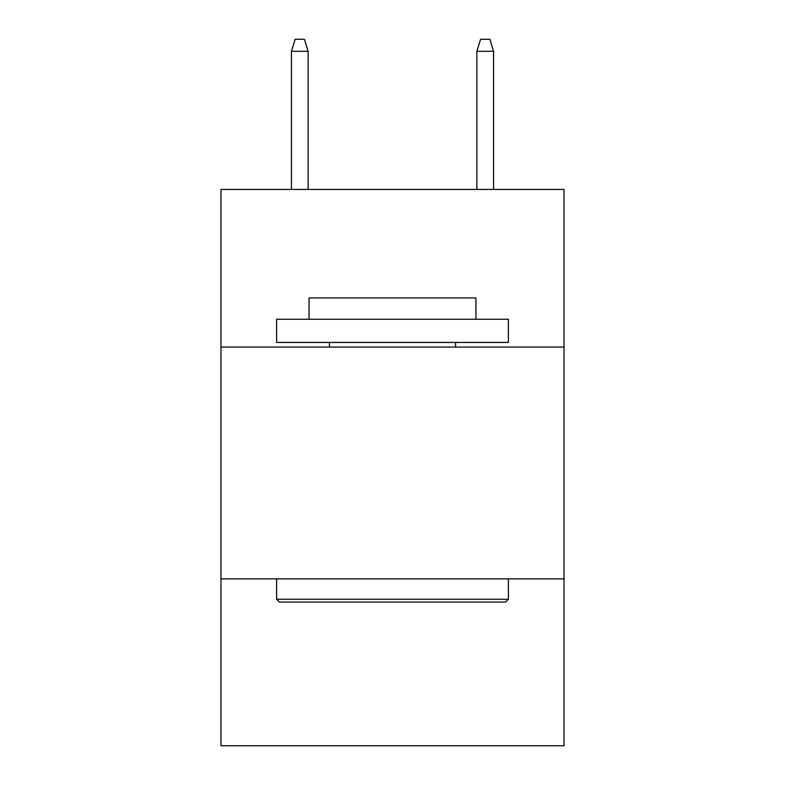 <?xml version="1.0" encoding="UTF-8"?>
<svg xmlns="http://www.w3.org/2000/svg" width="785" height="785" viewBox="0 0 785 785"><rect width="100%" height="100%" fill="white"/><g stroke="black" fill="none" stroke-linecap="round" stroke-linejoin="round"><path stroke-width="1.18" d="M564.022 347.068L564.022 189.45L220.977 189.45L220.977 347.068L564.022 347.068L564.022 745.75L220.977 745.75L220.977 347.068M564.022 578.859L220.977 578.859M279.382 602.036L276.605 599.259L508.395 599.259L505.618 602.036L279.382 602.036M508.395 319.25L508.395 342.437L276.605 342.437L276.605 319.25L508.395 319.25M309.054 319.25L309.054 297.927L475.945 297.927L475.945 319.25M508.395 578.859L508.395 599.259M276.605 578.859L276.605 599.259M455.545 342.437L455.545 347.068M329.455 342.437L329.455 347.068M308.132 189.45L308.132 51.3L291.441 51.3L291.441 189.45M291.441 51.3L295.15 39.25L304.423 39.25L308.132 51.3M476.868 51.3L480.577 39.25L489.85 39.25L493.559 51.3L476.868 51.3L476.868 189.45M493.559 51.3L493.559 189.45"/></g></svg>
